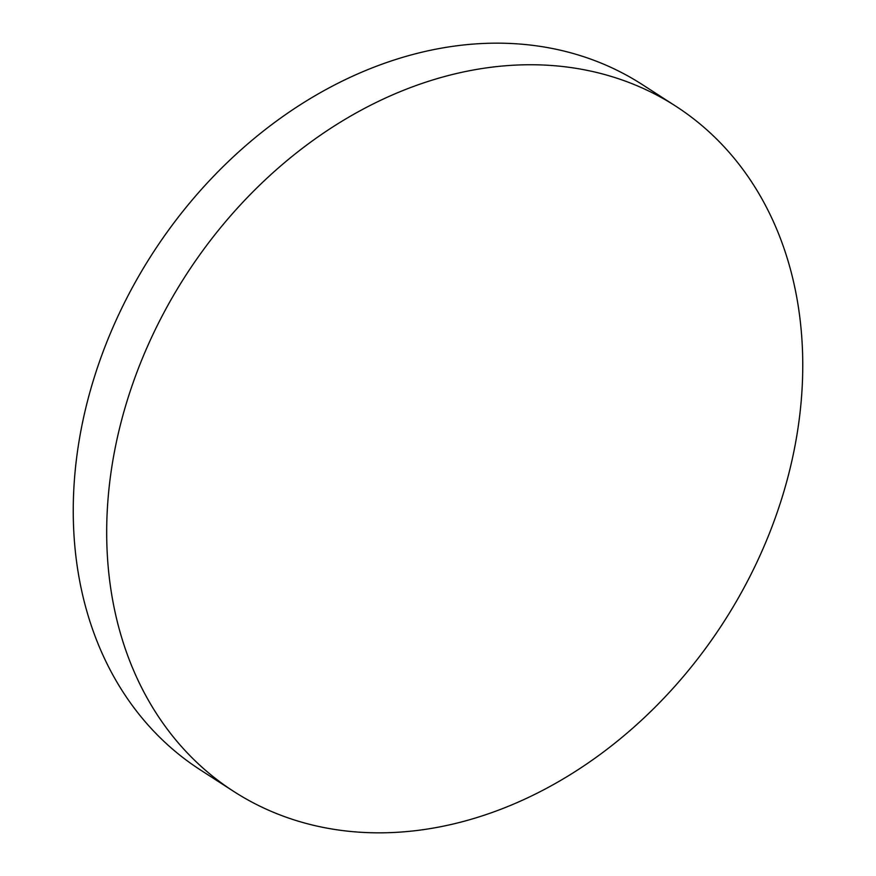 <?xml version="1.0" encoding="UTF-8"?>
<svg xmlns="http://www.w3.org/2000/svg" width="876" height="876" viewBox="0 0 876 876"><rect width="100%" height="100%" fill="white"/><g stroke="black" fill="none" stroke-linecap="round" stroke-linejoin="round"><path stroke-width="1.31" d="M233.673 791.4L200.232 769.818A407.723 319.97 -57.2 0 1 128.783 294.27A407.723 319.97 -57.2 0 1 575.094 54.038A407.723 319.97 -57.2 0 1 642.327 84.6L675.768 106.182A407.723 319.97 -57.2 0 1 747.217 581.73A407.723 319.97 -57.2 0 1 300.906 821.962A407.723 319.97 -57.2 0 1 233.673 791.4A407.723 319.97 -57.2 0 1 162.224 315.842A407.723 319.97 -57.2 0 1 608.524 75.621A407.723 319.97 -57.2 0 1 675.768 106.182"/></g></svg>

